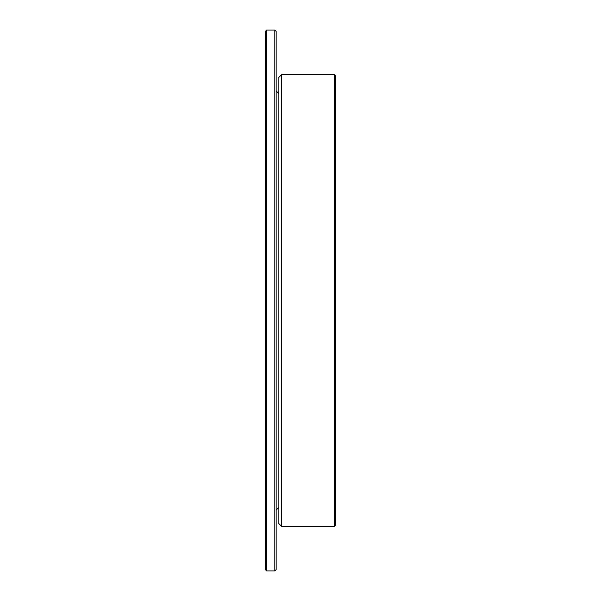 <?xml version="1.0" encoding="UTF-8"?>
<svg xmlns="http://www.w3.org/2000/svg" width="601" height="601" viewBox="0 0 601 601"><rect width="100%" height="100%" fill="white"/><g stroke="black" fill="none" stroke-linecap="round" stroke-linejoin="round"><path stroke-width="0.9" d="M334.306 74.674L335.659 76.026L335.659 524.973L334.306 526.326L334.306 74.674L281.568 74.674L281.568 526.326L334.306 526.326M281.568 526.326L278.864 523.621L278.864 300.5L278.864 512.127M278.864 300.5L278.864 77.379L281.568 74.674M266.694 570.95L265.341 569.598L265.341 31.402L266.694 30.05L266.694 570.95L274.807 570.95L274.807 30.05L266.694 30.05M274.807 30.05L276.159 31.402L276.159 569.598L274.807 570.95M278.864 93.606L276.159 90.901M278.864 507.394L276.159 510.099"/></g></svg>
